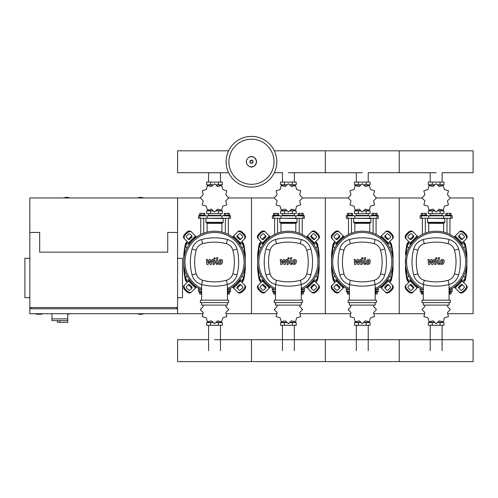 <?xml version="1.0" encoding="UTF-8"?>
<svg xmlns="http://www.w3.org/2000/svg" width="498" height="498" viewBox="0 0 498 498"><rect width="100%" height="100%" fill="white"/><g stroke="black" fill="none" stroke-linecap="round" stroke-linejoin="round"><path stroke-width="0.75" d="M51.991 313.709L51.991 318.882L67.753 318.882L67.753 313.709M51.991 320.606L51.991 318.882L67.753 318.882L67.753 322.33L67.61 320.606L51.991 320.606L57.407 320.606L57.407 322.33L67.61 322.33M59.872 320.606L59.872 322.33M35.98 313.709L35.98 314.207L42.137 314.207L42.137 313.709M200.364 197.967L177.581 197.967L177.581 232.448L177.581 197.967L29.824 197.967L29.824 232.448L39.678 232.448L39.678 252.144L167.733 252.144L167.733 232.448L177.581 232.448L177.581 308.785L29.824 308.785L29.824 313.709L203.103 313.709M29.824 258.3L24.9 258.3L24.9 297.704L29.824 297.704M177.581 258.3L182.511 258.3L182.511 297.704L177.581 297.704M31.057 308.785L31.057 307.552M176.354 308.785L176.354 307.552M29.824 232.448L29.824 307.552L177.581 307.552L177.581 313.709M143.723 197.967A8.005 8.005 0 0 0 137.566 197.967M69.845 197.967A8.005 8.005 0 0 0 63.688 197.967M67.753 314.269A8.005 8.005 0 0 0 69.845 313.709M29.824 307.552L29.824 308.785M137.566 313.709A8.005 8.005 0 0 0 143.723 313.709M463.682 248.203L465.194 245.987L463.912 243.771L461.185 244.07M389.803 248.203L391.316 245.987L390.034 243.771L387.307 244.07M315.925 248.203L317.438 245.987L316.155 243.771L313.423 244.07M242.047 248.203L243.553 245.987L242.277 243.771L239.544 244.07M411.136 244.07L408.41 243.771L407.127 245.987L408.64 248.203M337.258 244.07L334.525 243.771L333.249 245.987L334.762 248.203M263.38 244.07L260.647 243.771L259.371 245.987L260.884 248.203M189.501 244.07L186.769 243.771L185.493 245.987L186.999 248.203M461.185 279.926L463.912 280.218L465.194 278.002L463.682 275.786M387.307 279.926L390.034 280.218L391.316 278.002L389.803 275.786M313.423 279.926L316.155 280.218L317.438 278.002L315.925 275.786M239.544 279.926L242.277 280.218L243.553 278.002L242.047 275.786M408.64 275.786L407.127 278.002L408.41 280.218L411.136 279.926M334.762 275.786L333.249 278.002L334.525 280.218L337.258 279.926M260.884 275.786L259.371 278.002L260.647 280.218L263.38 279.926M186.999 275.786L185.493 278.002L186.769 280.218L189.501 279.926M276.826 161.769A25.367 25.367 0 0 1 251.465 187.13A25.367 25.367 0 0 1 226.098 161.769A25.367 25.367 0 0 1 251.465 136.402A25.367 25.367 0 0 1 276.826 161.769A25.367 25.367 0 0 0 251.465 136.402A25.367 25.367 0 0 0 226.098 161.769M251.465 139.216A22.547 22.547 0 0 1 274.012 161.769A22.547 22.547 0 0 1 251.465 184.316A22.547 22.547 0 0 1 228.912 161.769A22.547 22.547 0 0 1 251.465 139.216M442.106 182.081L442.106 172.713L473.1 172.713L473.1 150.819L399.222 150.819L399.222 172.713L399.222 150.819L325.343 150.819L325.343 172.713L325.343 150.819L274.342 150.819M228.582 150.819L177.581 150.819L177.581 172.713L228.582 172.713M422.372 234.477L422.372 218.286M425.323 233.182L425.323 218.286M420.891 215.821L420.891 215.204L426.805 215.204L426.805 215.821M421.289 215.204L421.289 213.362L426.406 213.362L426.406 215.204M425.124 213.362L425.124 215.204M422.565 213.362L422.565 215.204M449.949 234.477L449.949 218.286M446.999 233.182L446.999 218.286M451.431 215.821L451.431 215.204L445.517 215.204L445.517 215.821M451.032 215.204L451.032 213.362L447.192 213.362L447.192 215.204M447.192 213.362L445.915 213.362L445.915 215.204M449.756 213.362L449.756 215.204M447.459 200.875L450.323 197.868A14.162 14.162 0 0 0 450.323 197.824L447.459 194.818L448.437 190.784A14.162 14.162 0 0 0 448.412 190.746L444.434 189.576L443.257 185.592A14.162 14.162 0 0 0 443.22 185.573L439.186 186.545L436.186 183.687A14.162 14.162 0 0 0 436.136 183.687L433.136 186.545L429.102 185.573A14.162 14.162 0 0 0 429.058 185.592L427.888 189.576L423.91 190.746A14.162 14.162 0 0 0 423.885 190.784L424.862 194.818L421.999 197.824A14.162 14.162 0 0 0 421.999 197.868L424.862 200.875L423.885 204.908A14.162 14.162 0 0 0 423.91 204.946L427.888 206.116L429.058 210.094A14.162 14.162 0 0 0 429.102 210.119L433.136 209.141L436.136 212.005A14.162 14.162 0 0 0 436.186 212.005L439.186 209.141L443.22 210.119A14.162 14.162 0 0 0 443.257 210.094L444.434 206.116L448.412 204.946A14.162 14.162 0 0 0 448.437 204.908L447.459 200.875M440.07 182.081L440.07 184.795L443.979 184.795L443.979 182.081L428.342 182.081L428.342 184.795L434.542 184.795M440.07 184.795L437.779 184.795M432.252 182.081L432.252 184.795M430.129 215.329L442.317 215.453L430.129 215.329M440.07 213.605L440.07 210.897L443.979 210.897L443.979 213.605L428.342 213.605L428.342 210.897L434.542 210.897M440.07 210.897L437.779 210.897M432.252 213.605L432.252 210.897M443.569 218.286L452.165 218.286L452.165 215.821L420.156 215.821L420.156 218.286L443.569 218.286L443.569 215.821M437.848 210.648L442.934 210.648L442.934 210.249M434.468 210.648L429.388 210.648L429.388 210.249M429.388 185.443L429.388 185.038L434.468 185.038M437.848 185.038L442.934 185.038L442.934 185.443M427.788 218.286L444.782 218.529L444.782 222.351A0.492 0.492 0 0 1 444.284 222.843L428.243 222.843A0.492 0.492 0 0 1 428.734 223.334L443.587 223.334A0.492 0.492 0 0 1 444.079 222.843M444.782 222.351L427.539 222.351A0.492 0.492 0 0 0 428.031 222.843L436.161 222.843M348.488 234.477L348.488 218.286M351.445 233.182L351.445 218.286M347.013 215.821L347.013 215.204L352.926 215.204L352.926 215.821M347.411 215.204L347.411 213.362L352.528 213.362L352.528 215.204M351.246 213.362L351.246 215.204M348.687 213.362L348.687 215.204M376.071 234.477L376.071 218.286M373.114 233.182L373.114 218.286M377.552 215.821L377.552 215.204L371.639 215.204L371.639 215.821M377.154 215.204L377.154 213.362L373.313 213.362L373.313 215.204M373.313 213.362L372.037 213.362L372.037 215.204M375.872 213.362L375.872 215.204M373.581 200.875L376.444 197.868A14.162 14.162 0 0 0 376.444 197.824L373.581 194.818L374.558 190.784A14.162 14.162 0 0 0 374.533 190.746L370.556 189.576L369.379 185.592A14.162 14.162 0 0 0 369.342 185.573L365.308 186.545L362.301 183.687A14.162 14.162 0 0 0 362.258 183.687L359.251 186.545L355.223 185.573A14.162 14.162 0 0 0 355.18 185.592L354.01 189.576L350.032 190.746A14.162 14.162 0 0 0 350.007 190.784L350.984 194.818L348.121 197.824A14.162 14.162 0 0 0 348.121 197.868L350.984 200.875L350.007 204.908A14.162 14.162 0 0 0 350.032 204.946L354.01 206.116L355.18 210.094A14.162 14.162 0 0 0 355.223 210.119L359.251 209.141L362.258 212.005A14.162 14.162 0 0 0 362.301 212.005L365.308 209.141L369.342 210.119A14.162 14.162 0 0 0 369.379 210.094L370.556 206.116L374.533 204.946A14.162 14.162 0 0 0 374.558 204.908L373.581 200.875M366.192 182.081L366.192 184.795L370.101 184.795L370.101 182.081L354.464 182.081L354.464 184.795L360.664 184.795M366.192 184.795L363.901 184.795M358.373 182.081L358.373 184.795M356.251 215.329L368.439 215.453L356.251 215.329M366.192 213.605L366.192 210.897L370.101 210.897L370.101 213.605L354.464 213.605L354.464 210.897L360.664 210.897M366.192 210.897L363.901 210.897M358.373 213.605L358.373 210.897M369.69 218.286L378.287 218.286L378.287 215.821L346.272 215.821L346.272 218.286L369.69 218.286L369.69 215.821M363.97 210.648L369.055 210.648L369.055 210.249M360.589 210.648L355.51 210.648L355.51 210.249M355.51 185.443L355.51 185.038L360.589 185.038M363.97 185.038L369.055 185.038L369.055 185.443M353.91 218.286L370.898 218.529L370.898 222.351A0.492 0.492 0 0 1 370.406 222.843L354.364 222.843A0.492 0.492 0 0 1 354.856 223.334L369.709 223.334A0.492 0.492 0 0 1 370.201 222.843M370.898 222.351L353.661 222.351A0.492 0.492 0 0 0 354.153 222.843L362.283 222.843M274.61 234.477L274.61 218.286M277.567 233.182L277.567 218.286M273.134 215.821L273.134 215.204L279.042 215.204L279.042 215.821M273.533 215.204L273.533 213.362L278.65 213.362L278.65 215.204M277.367 213.362L277.367 215.204M274.809 213.362L274.809 215.204M302.193 234.477L302.193 218.286M299.236 233.182L299.236 218.286M303.668 215.821L303.668 215.204L297.76 215.204L297.76 215.821M303.276 215.204L303.276 213.362L299.435 213.362L299.435 215.204M299.435 213.362L298.159 213.362L298.159 215.204M301.993 213.362L301.993 215.204M299.703 200.875L302.56 197.868A14.162 14.162 0 0 0 302.56 197.824L299.703 194.818L300.674 190.784A14.162 14.162 0 0 0 300.655 190.746L296.671 189.576L295.501 185.592A14.162 14.162 0 0 0 295.463 185.573L291.43 186.545L288.423 183.687A14.162 14.162 0 0 0 288.379 183.687L285.373 186.545L281.339 185.573A14.162 14.162 0 0 0 281.302 185.592L280.131 189.576L276.153 190.746A14.162 14.162 0 0 0 276.129 190.784L277.106 194.818L274.242 197.824A14.162 14.162 0 0 0 274.242 197.868L277.106 200.875L276.129 204.908A14.162 14.162 0 0 0 276.153 204.946L280.131 206.116L281.302 210.094A14.162 14.162 0 0 0 281.339 210.119L285.373 209.141L288.379 212.005A14.162 14.162 0 0 0 288.423 212.005L291.43 209.141L295.463 210.119A14.162 14.162 0 0 0 295.501 210.094L296.671 206.116L300.655 204.946A14.162 14.162 0 0 0 300.674 204.908L299.703 200.875M292.314 182.081L292.314 184.795L296.223 184.795L296.223 182.081L280.579 182.081L280.579 184.795L286.786 184.795M292.314 184.795L290.017 184.795M284.495 182.081L284.495 184.795M282.366 215.329L294.561 215.453L282.366 215.329M292.314 213.605L292.314 210.897L296.223 210.897L296.223 213.605L280.579 213.605L280.579 210.897L286.786 210.897M292.314 210.897L290.017 210.897M284.495 213.605L284.495 210.897M295.812 218.286L304.409 218.286L304.409 215.821L272.394 215.821L272.394 218.286L295.812 218.286L295.812 215.821M290.091 210.648L295.177 210.648L295.177 210.249M286.711 210.648L281.631 210.648L281.631 210.249M281.631 185.443L281.631 185.038L286.711 185.038M290.091 185.038L295.177 185.038L295.177 185.443M280.032 218.286L297.02 218.529L297.02 222.351A0.492 0.492 0 0 1 296.528 222.843L296.322 222.843A0.492 0.492 0 0 0 295.824 223.334L280.978 223.334A0.492 0.492 0 0 0 280.486 222.843L296.528 222.843M297.02 222.351L279.783 222.351A0.492 0.492 0 0 0 280.274 222.843L288.404 222.843M200.731 234.477L200.731 218.286M203.688 233.182L203.688 218.286M199.256 215.821L199.256 215.204L205.164 215.204L205.164 215.821M199.648 215.204L199.648 213.362L204.771 213.362L204.771 215.204M203.489 213.362L203.489 215.204M200.931 213.362L200.931 215.204M228.314 234.477L228.314 218.286M225.357 233.182L225.357 218.286M229.79 215.821L229.79 215.204L223.882 215.204L223.882 215.821M229.397 215.204L229.397 213.362L225.557 213.362L225.557 215.204M225.557 213.362L224.274 213.362L224.274 215.204M228.115 213.362L228.115 215.204M225.824 200.875L228.682 197.868A14.162 14.162 0 0 0 228.682 197.824L225.824 194.818L226.795 190.784A14.162 14.162 0 0 0 226.777 190.746L222.793 189.576L221.622 185.592A14.162 14.162 0 0 0 221.585 185.573L217.551 186.545L214.545 183.687A14.162 14.162 0 0 0 214.501 183.687L211.494 186.545L207.461 185.573A14.162 14.162 0 0 0 207.423 185.592L206.253 189.576L202.269 190.746A14.162 14.162 0 0 0 202.25 190.784L203.221 194.818L200.364 197.824A14.162 14.162 0 0 0 200.364 197.868L203.221 200.875L202.25 204.908A14.162 14.162 0 0 0 202.269 204.946L206.253 206.116L207.423 210.094A14.162 14.162 0 0 0 207.461 210.119L211.494 209.141L214.501 212.005A14.162 14.162 0 0 0 214.545 212.005L217.551 209.141L221.585 210.119A14.162 14.162 0 0 0 221.622 210.094L222.793 206.116L226.777 204.946A14.162 14.162 0 0 0 226.795 204.908L225.824 200.875M218.435 182.081L218.435 184.795L222.345 184.795L222.345 182.081L206.701 182.081L206.701 184.795L212.907 184.795M218.435 184.795L216.138 184.795M210.61 182.081L210.61 184.795M208.488 215.329L220.682 215.453L208.488 215.329M218.435 213.605L218.435 210.897L222.345 210.897L222.345 213.605L206.701 213.605L206.701 210.897L212.907 210.897M218.435 210.897L216.138 210.897M210.61 213.605L210.61 210.897M221.934 218.286L230.53 218.286L230.53 215.821L198.515 215.821L198.515 218.286L221.934 218.286L221.934 215.821M216.213 210.648L221.293 210.648L221.293 210.249M212.833 210.648L207.753 210.648L207.753 210.249M207.753 185.443L207.753 185.038L212.833 185.038M216.213 185.038L221.293 185.038L221.293 185.443M206.147 218.286L223.141 218.529L223.141 222.351A0.492 0.492 0 0 1 222.65 222.843L222.438 222.843A0.492 0.492 0 0 0 221.946 223.334L207.1 223.334A0.492 0.492 0 0 0 206.608 222.843L222.65 222.843M223.141 222.351L205.904 222.351A0.492 0.492 0 0 0 206.396 222.843L214.526 222.843M420.891 291.548L420.891 292.164L423.269 292.164M422.565 292.164L422.565 294.013L421.289 294.013L421.289 292.164M422.565 294.013L423.269 294.013M451.431 291.548L451.431 292.164L449.545 292.164M449.756 292.164L449.756 294.013L451.032 294.013L451.032 292.164M424.626 305.093L424.862 306.5L421.999 309.501A14.162 14.162 0 0 0 421.999 309.551L424.862 312.551L423.885 316.585A14.162 14.162 0 0 0 423.91 316.622L427.888 317.799L429.058 321.776A14.162 14.162 0 0 0 429.102 321.801L433.136 320.824L436.136 323.688A14.162 14.162 0 0 0 436.186 323.688L439.186 320.824L443.22 321.801A14.162 14.162 0 0 0 443.257 321.776L444.434 317.799L448.412 316.622A14.162 14.162 0 0 0 448.437 316.585L447.459 312.551L450.323 309.551A14.162 14.162 0 0 0 450.323 309.501L447.459 306.5L447.696 305.093M432.252 325.287L432.252 322.58L428.342 322.58L428.342 325.287L443.979 325.287L443.979 322.58L437.779 322.58M432.252 322.58L434.542 322.58M440.07 325.287L440.07 322.58M421.538 289.083L420.156 289.083L420.156 291.548L423.269 291.548M449.545 291.548L452.165 291.548L452.165 289.083L450.783 289.083M442.934 321.932L442.934 322.33L437.848 322.33M434.468 322.33L429.388 322.33L429.388 321.932M347.013 291.548L347.013 292.164L349.391 292.164M348.687 292.164L348.687 294.013L347.411 294.013L347.411 292.164M348.687 294.013L349.391 294.013M377.552 291.548L377.552 292.164L375.666 292.164M375.872 292.164L375.872 294.013L377.154 294.013L377.154 292.164M350.741 305.093L350.984 306.5L348.121 309.501A14.162 14.162 0 0 0 348.121 309.551L350.984 312.551L350.007 316.585A14.162 14.162 0 0 0 350.032 316.622L354.01 317.799L355.18 321.776A14.162 14.162 0 0 0 355.223 321.801L359.251 320.824L362.258 323.688A14.162 14.162 0 0 0 362.301 323.688L365.308 320.824L369.342 321.801A14.162 14.162 0 0 0 369.379 321.776L370.556 317.799L374.533 316.622A14.162 14.162 0 0 0 374.558 316.585L373.581 312.551L376.444 309.551A14.162 14.162 0 0 0 376.444 309.501L373.581 306.5L373.817 305.093M358.373 325.287L358.373 322.58L354.464 322.58L354.464 325.287L370.101 325.287L370.101 322.58L363.901 322.58M358.373 322.58L360.664 322.58M366.192 325.287L366.192 322.58M347.66 289.083L346.272 289.083L346.272 291.548L349.391 291.548M375.666 291.548L378.287 291.548L378.287 289.083L376.905 289.083M369.055 321.932L369.055 322.33L363.97 322.33M360.589 322.33L355.51 322.33L355.51 321.932M273.134 291.548L273.134 292.164L275.512 292.164M274.809 292.164L274.809 294.013L273.533 294.013L273.533 292.164M274.809 294.013L275.512 294.013M303.668 291.548L303.668 292.164L301.788 292.164M301.993 292.164L301.993 294.013L303.276 294.013L303.276 292.164M276.863 305.093L277.106 306.5L274.242 309.501A14.162 14.162 0 0 0 274.242 309.551L277.106 312.551L276.129 316.585A14.162 14.162 0 0 0 276.153 316.622L280.131 317.799L281.302 321.776A14.162 14.162 0 0 0 281.339 321.801L285.373 320.824L288.379 323.688A14.162 14.162 0 0 0 288.423 323.688L291.43 320.824L295.463 321.801A14.162 14.162 0 0 0 295.501 321.776L296.671 317.799L300.655 316.622A14.162 14.162 0 0 0 300.674 316.585L299.703 312.551L302.56 309.551A14.162 14.162 0 0 0 302.56 309.501L299.703 306.5L299.939 305.093M284.495 325.287L284.495 322.58L280.579 322.58L280.579 325.287L296.223 325.287L296.223 322.58L290.017 322.58M284.495 322.58L286.786 322.58M292.314 325.287L292.314 322.58M273.782 289.083L272.394 289.083L272.394 291.548L275.512 291.548M301.788 291.548L304.409 291.548L304.409 289.083L303.021 289.083M295.177 321.932L295.177 322.33L290.091 322.33M286.711 322.33L281.631 322.33L281.631 321.932M199.256 291.548L199.256 292.164L201.634 292.164M200.931 292.164L200.931 294.013L199.648 294.013L199.648 292.164M200.931 294.013L201.634 294.013M229.79 291.548L229.79 292.164L227.91 292.164M228.115 292.164L228.115 294.013L229.397 294.013L229.397 292.164M202.985 305.093L203.221 306.5L200.364 309.501A14.162 14.162 0 0 0 200.364 309.551L203.221 312.551L202.25 316.585A14.162 14.162 0 0 0 202.269 316.622L206.253 317.799L207.423 321.776A14.162 14.162 0 0 0 207.461 321.801L211.494 320.824L214.501 323.688A14.162 14.162 0 0 0 214.545 323.688L217.551 320.824L221.585 321.801A14.162 14.162 0 0 0 221.622 321.776L222.793 317.799L226.777 316.622A14.162 14.162 0 0 0 226.795 316.585L225.824 312.551L228.682 309.551A14.162 14.162 0 0 0 228.682 309.501L225.824 306.5L226.061 305.093M210.61 325.287L210.61 322.58L206.701 322.58L206.701 325.287L222.345 325.287L222.345 322.58L216.138 322.58M210.61 322.58L212.907 322.58M218.435 325.287L218.435 322.58M199.903 289.083L198.515 289.083L198.515 291.548L201.634 291.548M227.91 291.548L230.53 291.548L230.53 289.083L229.142 289.083M221.293 321.932L221.293 322.33L216.213 322.33M212.833 322.33L207.753 322.33L207.753 321.932M214.526 339.704L473.1 339.704L473.1 361.598L399.222 361.598L399.222 339.704L399.222 361.598L325.343 361.598L325.343 339.704L325.343 361.598L251.465 361.598L251.465 339.704L251.465 361.598L177.581 361.598L177.581 339.704L208.575 339.704M442.909 260.784L441.751 260.784L441.284 263.205L442.436 263.205L442.909 260.784M440.929 260.056L439.989 261.992L440.176 263.934L441.595 264.55L443.264 263.934L444.204 261.992L444.017 260.056L442.585 259.446L440.929 260.056M438.333 257.678L437.288 263.062L438.464 264.488L439.174 264.488L439.373 263.436L438.545 262.988L439.578 257.678L438.333 257.678M436.248 259.078L437.001 258.325L436.248 257.566L435.489 258.325L436.248 259.078M429.618 264.488L431.268 261.363L431.704 264.488L432.787 264.488L434.58 260.554L434.966 260.554L435.32 261.002L434.648 264.494L435.893 264.494L436.578 260.921L435.395 259.502L433.746 259.502L432.501 262.583L432.077 259.502L431.106 259.502L429.494 262.583L429.288 259.502L428.006 259.502L428.529 264.488L429.618 264.488M369.03 260.784L367.873 260.784L367.4 263.205L368.557 263.205L369.03 260.784M367.045 260.056L366.105 261.992L366.291 263.934L367.717 264.55L369.385 263.934L370.325 261.992L370.139 260.056L368.707 259.446L367.045 260.056M364.455 257.678L363.409 263.062L364.586 264.488L365.289 264.488L365.495 263.436L364.667 262.988L365.7 257.678L364.455 257.678M362.363 259.078L363.123 258.325L362.363 257.566L361.61 258.325L362.363 259.078M355.734 264.488L357.39 261.363L357.819 264.488L358.909 264.488L360.701 260.554L361.087 260.554L361.442 261.002L360.77 264.494L362.015 264.494L362.7 260.921L361.517 259.502L359.867 259.502L358.622 262.583L358.199 259.502L357.228 259.502L355.616 262.583L355.41 259.502L354.122 259.502L354.651 264.488L355.734 264.488M295.152 260.784L293.994 260.784L293.521 263.205L294.679 263.205L295.152 260.784M293.166 260.056L292.226 261.992L292.413 263.934L293.839 264.55L295.507 263.934L296.447 261.992L296.26 260.056L294.828 259.446L293.166 260.056M290.577 257.678L289.525 263.062L290.708 264.488L291.411 264.488L291.616 263.436L290.788 262.988L291.816 257.678L290.577 257.678M288.485 259.078L289.238 258.325L288.485 257.566L287.732 258.325L288.485 259.078M281.856 264.488L283.511 261.363L283.941 264.488L285.03 264.488L286.823 260.554L287.209 260.554L287.564 261.002L286.892 264.494L288.137 264.494L288.821 260.921L287.639 259.502L285.989 259.502L284.744 262.583L284.321 259.502L283.343 259.502L281.731 262.583L281.526 259.502L280.243 259.502L280.772 264.488L281.856 264.488M221.274 260.784L220.116 260.784L219.643 263.205L220.801 263.205L221.274 260.784M219.288 260.056L218.348 261.992L218.535 263.934L219.96 264.55L221.629 263.934L222.569 261.992L222.382 260.056L220.95 259.446L219.288 260.056M216.698 257.678L215.646 263.062L216.823 264.488L217.533 264.488L217.738 263.436L216.91 262.988L217.937 257.678L216.698 257.678M214.607 259.078L215.36 258.325L214.607 257.566L213.854 258.325L214.607 259.078M207.977 264.488L209.627 261.363L210.063 264.488L211.152 264.488L212.945 260.554L213.331 260.554L213.686 261.002L213.013 264.494L214.258 264.494L214.943 260.921L213.76 259.502L212.111 259.502L210.866 262.583L210.442 259.502L209.465 259.502L207.853 262.583L207.647 259.502L206.365 259.502L206.888 264.488L207.977 264.488M436.161 231.215A30.783 30.783 0 0 1 449.545 289.718A30.783 30.783 0 0 0 436.161 231.215A30.783 30.783 0 0 0 423.269 289.948A30.783 30.783 0 0 1 436.161 231.215M462.897 285.248A1.233 0.872 -45 0 0 461.409 285.503L459.666 287.246A1.233 0.872 -45 0 0 459.411 288.734M459.05 286.63L460.793 284.887A1.233 0.872 135 0 1 462.281 284.632L464.236 286.587A1.233 0.872 135 0 1 463.98 288.074L462.237 289.817A1.233 0.872 135 0 1 460.75 290.066L458.795 288.118A1.233 0.872 135 0 1 459.05 286.63L459.666 287.246M459.411 235.261A1.233 0.872 -135 0 0 459.666 236.749L461.409 238.486A1.233 0.872 -135 0 0 462.897 238.741M460.793 239.102L459.05 237.365A1.233 0.872 45 0 1 458.795 235.878L460.75 233.923A1.233 0.872 45 0 1 462.237 234.178L463.98 235.921A1.233 0.872 45 0 1 464.236 237.409L462.281 239.357A1.233 0.872 45 0 1 460.793 239.102L461.409 238.486M409.424 238.741A1.233 0.872 135 0 0 410.912 238.486L412.655 236.749A1.233 0.872 135 0 0 412.904 235.261M413.265 237.365L411.529 239.102A1.233 0.872 -45 0 1 410.041 239.357L408.086 237.409A1.233 0.872 -45 0 1 408.341 235.921L410.084 234.178A1.233 0.872 -45 0 1 411.572 233.923L413.521 235.878A1.233 0.872 -45 0 1 413.265 237.365L412.655 236.749M465.972 284.844A3.691 2.615 135 0 1 465.207 289.307L465.823 289.917A3.691 2.615 -45 0 0 466.589 285.46L461.129 280.001M454.164 286.966L459.623 292.426A3.691 2.615 -45 0 0 464.086 291.66L463.47 291.044A3.691 2.615 135 0 1 459.007 291.809M465.823 289.917L464.086 291.66M465.207 289.307L463.47 291.044M459.007 232.18A3.691 2.615 45 0 1 463.47 232.946L464.086 232.329A3.691 2.615 -135 0 0 459.623 231.564L454.164 237.029M461.129 243.995L466.589 238.53A3.691 2.615 -135 0 0 465.823 234.072L465.207 234.689A3.691 2.615 45 0 1 465.972 239.146M464.086 232.329L465.823 234.072M463.47 232.946L465.207 234.689M406.349 239.146A3.691 2.615 -45 0 1 407.109 234.689L406.499 234.072A3.691 2.615 135 0 0 405.733 238.53L411.192 243.995M418.158 237.029L412.699 231.564A3.691 2.615 135 0 0 408.236 232.329L408.852 232.946A3.691 2.615 -45 0 1 413.309 232.18M406.499 234.072L408.236 232.329M407.109 234.689L408.852 232.946M412.904 288.734A1.233 0.872 45 0 0 412.655 287.246L410.912 285.503A1.233 0.872 45 0 0 409.424 285.248M411.529 284.887L413.265 286.63A1.233 0.872 -135 0 1 413.521 288.118L411.572 290.066A1.233 0.872 -135 0 1 410.084 289.817L408.341 288.074A1.233 0.872 -135 0 1 408.086 286.587L410.041 284.632A1.233 0.872 -135 0 1 411.529 284.887L410.912 285.503M411.192 280.001L405.733 285.46A3.691 2.615 45 0 0 406.499 289.917L407.109 289.307A3.691 2.615 -135 0 1 406.349 284.844M413.309 291.809A3.691 2.615 -135 0 1 408.852 291.044L408.236 291.66A3.691 2.615 45 0 0 412.699 292.426L418.158 286.966M408.236 291.66L406.499 289.917M408.852 291.044L407.109 289.307M423.269 288.591A29.55 29.55 0 0 1 436.161 232.448A29.55 29.55 0 0 1 449.545 288.342M449.053 287.956L449.545 287.956L449.545 294.113L449.053 294.113M450.285 302.628L450.285 300.17L422.036 300.17L422.036 302.628L450.285 302.628M449.053 300.17L449.053 284.47M423.269 302.628L423.269 305.093L449.053 305.093L449.053 302.628M423.269 284.47L423.269 300.17M449.115 284.451A13.421 13.421 0 0 0 458.614 274.952A50.167 50.167 0 0 0 458.614 249.037A13.421 13.421 0 0 0 449.115 239.538A50.167 50.167 0 0 0 423.207 239.538A13.421 13.421 0 0 0 413.701 249.037A50.167 50.167 0 0 0 413.701 274.952A13.421 13.421 0 0 0 423.207 284.451A50.167 50.167 0 0 0 449.115 284.451L448.007 280.299A45.866 45.866 0 0 1 424.315 280.299A9.126 9.126 0 0 1 417.853 273.844A45.866 45.866 0 0 1 417.853 250.152A9.126 9.126 0 0 1 424.315 243.69A45.866 45.866 0 0 1 448.007 243.69A9.126 9.126 0 0 1 454.462 250.152A45.866 45.866 0 0 1 454.462 273.844A9.126 9.126 0 0 1 448.007 280.299M362.283 231.215A30.783 30.783 0 0 1 375.666 289.718A30.783 30.783 0 0 0 362.283 231.215A30.783 30.783 0 0 0 349.391 289.948A30.783 30.783 0 0 1 362.283 231.215M389.019 285.248A1.233 0.872 -45 0 0 387.531 285.503L385.788 287.246A1.233 0.872 -45 0 0 385.533 288.734M385.172 286.63L386.915 284.887A1.233 0.872 135 0 1 388.403 284.632L390.351 286.587A1.233 0.872 135 0 1 390.102 288.074L388.359 289.817A1.233 0.872 135 0 1 386.871 290.066L384.917 288.118A1.233 0.872 135 0 1 385.172 286.63L385.788 287.246M385.533 235.261A1.233 0.872 -135 0 0 385.788 236.749L387.531 238.486A1.233 0.872 -135 0 0 389.019 238.741M386.915 239.102L385.172 237.365A1.233 0.872 45 0 1 384.917 235.878L386.871 233.923A1.233 0.872 45 0 1 388.359 234.178L390.102 235.921A1.233 0.872 45 0 1 390.351 237.409L388.403 239.357A1.233 0.872 45 0 1 386.915 239.102L387.531 238.486M335.546 238.741A1.233 0.872 135 0 0 337.034 238.486L338.771 236.749A1.233 0.872 135 0 0 339.026 235.261M339.387 237.365L337.65 239.102A1.233 0.872 -45 0 1 336.162 239.357L334.208 237.409A1.233 0.872 -45 0 1 334.463 235.921L336.206 234.178A1.233 0.872 -45 0 1 337.694 233.923L339.642 235.878A1.233 0.872 -45 0 1 339.387 237.365L338.771 236.749M392.094 284.844A3.691 2.615 135 0 1 391.328 289.307L391.945 289.917A3.691 2.615 -45 0 0 392.71 285.46L387.251 280.001M380.285 286.966L385.745 292.426A3.691 2.615 -45 0 0 390.202 291.66L389.592 291.044A3.691 2.615 135 0 1 385.128 291.809M391.945 289.917L390.202 291.66M391.328 289.307L389.592 291.044M385.128 232.18A3.691 2.615 45 0 1 389.592 232.946L390.202 232.329A3.691 2.615 -135 0 0 385.745 231.564L380.285 237.029M387.251 243.995L392.71 238.53A3.691 2.615 -135 0 0 391.945 234.072L391.328 234.689A3.691 2.615 45 0 1 392.094 239.146M390.202 232.329L391.945 234.072M389.592 232.946L391.328 234.689M332.465 239.146A3.691 2.615 -45 0 1 333.23 234.689L332.614 234.072A3.691 2.615 135 0 0 331.849 238.53L337.314 243.995M344.28 237.029L338.814 231.564A3.691 2.615 135 0 0 334.357 232.329L334.973 232.946A3.691 2.615 -45 0 1 339.431 232.18M332.614 234.072L334.357 232.329M333.23 234.689L334.973 232.946M339.026 288.734A1.233 0.872 45 0 0 338.771 287.246L337.034 285.503A1.233 0.872 45 0 0 335.546 285.248M337.65 284.887L339.387 286.63A1.233 0.872 -135 0 1 339.642 288.118L337.694 290.066A1.233 0.872 -135 0 1 336.206 289.817L334.463 288.074A1.233 0.872 -135 0 1 334.208 286.587L336.162 284.632A1.233 0.872 -135 0 1 337.65 284.887L337.034 285.503M337.314 280.001L331.849 285.46A3.691 2.615 45 0 0 332.614 289.917L333.23 289.307A3.691 2.615 -135 0 1 332.465 284.844M339.431 291.809A3.691 2.615 -135 0 1 334.973 291.044L334.357 291.66A3.691 2.615 45 0 0 338.814 292.426L344.28 286.966M334.357 291.66L332.614 289.917M334.973 291.044L333.23 289.307M349.391 288.591A29.55 29.55 0 0 1 362.283 232.448A29.55 29.55 0 0 1 375.666 288.342M375.175 287.956L375.666 287.956L375.666 294.113L375.175 294.113M376.407 302.628L376.407 300.17L348.158 300.17L348.158 302.628L376.407 302.628M375.175 300.17L375.175 284.47M349.391 302.628L349.391 305.093L375.175 305.093L375.175 302.628M349.391 284.47L349.391 300.17M375.237 284.451A13.421 13.421 0 0 0 384.736 274.952A50.167 50.167 0 0 0 384.736 249.037A13.421 13.421 0 0 0 375.237 239.538A50.167 50.167 0 0 0 349.322 239.538A13.421 13.421 0 0 0 339.823 249.037A50.167 50.167 0 0 0 339.823 274.952A13.421 13.421 0 0 0 349.322 284.451A50.167 50.167 0 0 0 375.237 284.451L374.129 280.299A45.866 45.866 0 0 1 350.436 280.299A9.126 9.126 0 0 1 343.975 273.844A45.866 45.866 0 0 1 343.975 250.152A9.126 9.126 0 0 1 350.436 243.69A45.866 45.866 0 0 1 374.129 243.69A9.126 9.126 0 0 1 380.584 250.152A45.866 45.866 0 0 1 380.584 273.844A9.126 9.126 0 0 1 374.129 280.299M288.404 231.215A30.783 30.783 0 0 1 301.788 289.718A30.783 30.783 0 0 0 288.404 231.215A30.783 30.783 0 0 0 275.512 289.948A30.783 30.783 0 0 1 288.404 231.215M315.141 285.248A1.233 0.872 -45 0 0 313.653 285.503L311.91 287.246A1.233 0.872 -45 0 0 311.655 288.734M311.294 286.63L313.037 284.887A1.233 0.872 135 0 1 314.524 284.632L316.473 286.587A1.233 0.872 135 0 1 316.218 288.074L314.481 289.817A1.233 0.872 135 0 1 312.993 290.066L311.038 288.118A1.233 0.872 135 0 1 311.294 286.63L311.91 287.246M311.655 235.261A1.233 0.872 -135 0 0 311.91 236.749L313.653 238.486A1.233 0.872 -135 0 0 315.141 238.741M313.037 239.102L311.294 237.365A1.233 0.872 45 0 1 311.038 235.878L312.993 233.923A1.233 0.872 45 0 1 314.481 234.178L316.218 235.921A1.233 0.872 45 0 1 316.473 237.409L314.524 239.357A1.233 0.872 45 0 1 313.037 239.102L313.653 238.486M261.668 238.741A1.233 0.872 135 0 0 263.156 238.486L264.892 236.749A1.233 0.872 135 0 0 265.148 235.261M265.509 237.365L263.766 239.102A1.233 0.872 -45 0 1 262.284 239.357L260.329 237.409A1.233 0.872 -45 0 1 260.585 235.921L262.328 234.178A1.233 0.872 -45 0 1 263.809 233.923L265.764 235.878A1.233 0.872 -45 0 1 265.509 237.365L264.892 236.749M318.216 284.844A3.691 2.615 135 0 1 317.45 289.307L318.066 289.917A3.691 2.615 -45 0 0 318.832 285.46L313.373 280.001M306.407 286.966L311.866 292.426A3.691 2.615 -45 0 0 316.323 291.66L315.707 291.044A3.691 2.615 135 0 1 311.25 291.809M318.066 289.917L316.323 291.66M317.45 289.307L315.707 291.044M311.25 232.18A3.691 2.615 45 0 1 315.707 232.946L316.323 232.329A3.691 2.615 -135 0 0 311.866 231.564L306.407 237.029M313.373 243.995L318.832 238.53A3.691 2.615 -135 0 0 318.066 234.072L317.45 234.689A3.691 2.615 45 0 1 318.216 239.146M316.323 232.329L318.066 234.072M315.707 232.946L317.45 234.689M258.587 239.146A3.691 2.615 -45 0 1 259.352 234.689L258.736 234.072A3.691 2.615 135 0 0 257.97 238.53L263.436 243.995M270.402 237.029L264.936 231.564A3.691 2.615 135 0 0 260.479 232.329L261.095 232.946A3.691 2.615 -45 0 1 265.552 232.18M258.736 234.072L260.479 232.329M259.352 234.689L261.095 232.946M265.148 288.734A1.233 0.872 45 0 0 264.892 287.246L263.156 285.503A1.233 0.872 45 0 0 261.668 285.248M263.766 284.887L265.509 286.63A1.233 0.872 -135 0 1 265.764 288.118L263.809 290.066A1.233 0.872 -135 0 1 262.328 289.817L260.585 288.074A1.233 0.872 -135 0 1 260.329 286.587L262.284 284.632A1.233 0.872 -135 0 1 263.766 284.887L263.156 285.503M263.436 280.001L257.97 285.46A3.691 2.615 45 0 0 258.736 289.917L259.352 289.307A3.691 2.615 -135 0 1 258.587 284.844M265.552 291.809A3.691 2.615 -135 0 1 261.095 291.044L260.479 291.66A3.691 2.615 45 0 0 264.936 292.426L270.402 286.966M260.479 291.66L258.736 289.917M261.095 291.044L259.352 289.307M275.512 288.591A29.55 29.55 0 0 1 288.404 232.448A29.55 29.55 0 0 1 301.788 288.342M301.296 287.956L301.788 287.956L301.788 294.113L301.296 294.113M302.523 302.628L302.523 300.17L274.28 300.17L274.28 302.628L302.523 302.628M301.296 300.17L301.296 284.47M275.512 302.628L275.512 305.093L301.296 305.093L301.296 302.628M275.512 284.47L275.512 300.17M301.358 284.451A13.421 13.421 0 0 0 310.858 274.952A50.167 50.167 0 0 0 310.858 249.037A13.421 13.421 0 0 0 301.358 239.538A50.167 50.167 0 0 0 275.444 239.538A13.421 13.421 0 0 0 265.944 249.037A50.167 50.167 0 0 0 265.944 274.952A13.421 13.421 0 0 0 275.444 284.451A50.167 50.167 0 0 0 301.358 284.451L300.25 280.299A45.866 45.866 0 0 1 276.558 280.299A9.126 9.126 0 0 1 270.097 273.844A45.866 45.866 0 0 1 270.097 250.152A9.126 9.126 0 0 1 276.558 243.69A45.866 45.866 0 0 1 300.25 243.69A9.126 9.126 0 0 1 306.706 250.152A45.866 45.866 0 0 1 306.706 273.844A9.126 9.126 0 0 1 300.25 280.299M214.526 231.215A30.783 30.783 0 0 1 227.91 289.718A30.783 30.783 0 0 0 214.526 231.215A30.783 30.783 0 0 0 201.634 289.948A30.783 30.783 0 0 1 214.526 231.215M241.256 285.248A1.233 0.872 -45 0 0 239.775 285.503L238.032 287.246A1.233 0.872 -45 0 0 237.776 288.734M237.415 286.63L239.158 284.887A1.233 0.872 135 0 1 240.646 284.632L242.594 286.587A1.233 0.872 135 0 1 242.339 288.074L240.602 289.817A1.233 0.872 135 0 1 239.115 290.066L237.16 288.118A1.233 0.872 135 0 1 237.415 286.63L238.032 287.246M237.776 235.261A1.233 0.872 -135 0 0 238.032 236.749L239.775 238.486A1.233 0.872 -135 0 0 241.256 238.741M239.158 239.102L237.415 237.365A1.233 0.872 45 0 1 237.16 235.878L239.115 233.923A1.233 0.872 45 0 1 240.602 234.178L242.339 235.921A1.233 0.872 45 0 1 242.594 237.409L240.646 239.357A1.233 0.872 45 0 1 239.158 239.102L239.775 238.486M187.79 238.741A1.233 0.872 135 0 0 189.271 238.486L191.014 236.749A1.233 0.872 135 0 0 191.269 235.261M191.63 237.365L189.887 239.102A1.233 0.872 -45 0 1 188.406 239.357L186.451 237.409A1.233 0.872 -45 0 1 186.706 235.921L188.449 234.178A1.233 0.872 -45 0 1 189.931 233.923L191.886 235.878A1.233 0.872 -45 0 1 191.63 237.365L191.014 236.749M244.337 284.844A3.691 2.615 135 0 1 243.572 289.307L244.188 289.917A3.691 2.615 -45 0 0 244.954 285.46L239.494 280.001M232.529 286.966L237.988 292.426A3.691 2.615 -45 0 0 242.445 291.66L241.829 291.044A3.691 2.615 135 0 1 237.372 291.809M244.188 289.917L242.445 291.66M243.572 289.307L241.829 291.044M237.372 232.18A3.691 2.615 45 0 1 241.829 232.946L242.445 232.329A3.691 2.615 -135 0 0 237.988 231.564L232.529 237.029M239.494 243.995L244.954 238.53A3.691 2.615 -135 0 0 244.188 234.072L243.572 234.689A3.691 2.615 45 0 1 244.337 239.146M242.445 232.329L244.188 234.072M241.829 232.946L243.572 234.689M184.708 239.146A3.691 2.615 -45 0 1 185.474 234.689L184.858 234.072A3.691 2.615 135 0 0 184.092 238.53L189.551 243.995M196.517 237.029L191.058 231.564A3.691 2.615 135 0 0 186.601 232.329L187.217 232.946A3.691 2.615 -45 0 1 191.674 232.18M184.858 234.072L186.601 232.329M185.474 234.689L187.217 232.946M191.269 288.734A1.233 0.872 45 0 0 191.014 287.246L189.271 285.503A1.233 0.872 45 0 0 187.79 285.248M189.887 284.887L191.63 286.63A1.233 0.872 -135 0 1 191.886 288.118L189.931 290.066A1.233 0.872 -135 0 1 188.449 289.817L186.706 288.074A1.233 0.872 -135 0 1 186.451 286.587L188.406 284.632A1.233 0.872 -135 0 1 189.887 284.887L189.271 285.503M189.551 280.001L184.092 285.46A3.691 2.615 45 0 0 184.858 289.917L185.474 289.307A3.691 2.615 -135 0 1 184.708 284.844M191.674 291.809A3.691 2.615 -135 0 1 187.217 291.044L186.601 291.66A3.691 2.615 45 0 0 191.058 292.426L196.517 286.966M186.601 291.66L184.858 289.917M187.217 291.044L185.474 289.307M201.634 288.591A29.55 29.55 0 0 1 214.526 232.448A29.55 29.55 0 0 1 227.91 288.342M227.418 287.956L227.91 287.956L227.91 294.113L227.418 294.113M228.644 302.628L228.644 300.17L200.401 300.17L200.401 302.628L228.644 302.628M227.418 300.17L227.418 284.47M201.634 302.628L201.634 305.093L227.418 305.093L227.418 302.628M201.634 284.47L201.634 300.17M227.48 284.451A13.421 13.421 0 0 0 236.98 274.952A50.167 50.167 0 0 0 236.98 249.037A13.421 13.421 0 0 0 227.48 239.538A50.167 50.167 0 0 0 201.566 239.538A13.421 13.421 0 0 0 192.066 249.037A50.167 50.167 0 0 0 192.066 274.952A13.421 13.421 0 0 0 201.566 284.451A50.167 50.167 0 0 0 227.48 284.451L226.372 280.299A45.866 45.866 0 0 1 202.674 280.299A9.126 9.126 0 0 1 196.218 273.844A45.866 45.866 0 0 1 196.218 250.152A9.126 9.126 0 0 1 202.674 243.69A45.866 45.866 0 0 1 226.372 243.69A9.126 9.126 0 0 1 232.827 250.152A45.866 45.866 0 0 1 232.827 273.844A9.126 9.126 0 0 1 226.372 280.299M465.474 279.21A87.082 87.082 0 0 0 466.887 269.219L466.358 269.673A86.59 86.59 0 0 1 464.989 279.11L465.474 279.21A4.924 4.924 0 0 1 463.426 282.298M466.713 265.77L466.495 269.181L466.887 269.219L466.396 269.673A0.492 0.492 0 0 0 466.887 269.219L466.396 269.673A0.492 0.492 0 0 0 466.887 269.219L466.887 254.771A87.082 87.082 0 0 0 465.474 244.786A4.924 4.924 0 0 0 463.426 241.692M408.895 241.692A4.924 4.924 0 0 0 406.847 244.786A87.082 87.082 0 0 0 405.434 254.771L405.92 254.322A0.492 0.492 0 0 0 405.434 254.771L405.92 254.322L405.826 254.814L406.225 254.814M466.887 254.771A0.492 0.492 0 0 0 466.396 254.322A0.492 0.492 0 0 1 466.887 254.771L465.972 254.322M405.609 258.225L405.434 269.219L406.349 269.673L405.434 269.219A87.082 87.082 0 0 0 406.847 279.21A4.924 4.924 0 0 0 408.895 282.298M405.434 269.219L405.92 269.673L405.434 269.219A0.492 0.492 0 0 0 405.92 269.673M465.972 269.673L466.396 269.673L466.495 269.181L466.091 269.181M466.091 254.814L466.495 254.814L466.713 258.225M406.349 254.322L405.92 254.322M406.225 269.181L405.826 269.181L405.609 265.77M389.548 282.298A4.924 4.924 0 0 0 391.59 279.21A87.082 87.082 0 0 0 393.009 269.219L392.517 269.673A0.492 0.492 0 0 0 393.009 269.219L392.517 269.673A0.492 0.492 0 0 0 393.009 269.219L392.517 269.673L393.009 269.219L393.009 254.771A87.082 87.082 0 0 0 391.59 244.786A4.924 4.924 0 0 0 389.548 241.692M332.969 244.786A87.082 87.082 0 0 0 331.55 254.771L332.085 254.322A86.59 86.59 0 0 1 333.455 244.879L332.969 244.786A4.924 4.924 0 0 1 335.011 241.692M335.372 281.943A4.432 4.432 0 0 1 333.455 279.11L332.969 279.21A87.082 87.082 0 0 1 331.55 269.219L332.471 269.673L331.55 269.219L331.55 254.771L332.042 254.322A0.492 0.492 0 0 0 331.55 254.771L332.471 254.322M393.009 254.771A0.492 0.492 0 0 0 392.517 254.322A0.492 0.492 0 0 1 393.009 254.771L392.094 254.322M332.969 279.21A4.924 4.924 0 0 0 335.011 282.298M331.55 269.219L332.042 269.673L331.55 269.219A0.492 0.492 0 0 0 332.042 269.673M392.094 269.673L392.517 269.673L392.617 269.181L392.212 269.181M393.009 269.219L392.617 269.181L392.835 265.77M392.212 254.814L392.617 254.814L392.835 258.225M332.347 269.181L331.948 269.181L331.73 265.77M331.73 258.225L331.948 254.814L332.347 254.814M315.67 282.298A4.924 4.924 0 0 0 317.712 279.21A87.082 87.082 0 0 0 319.131 269.219L318.639 269.673A0.492 0.492 0 0 0 319.131 269.219L318.639 269.673A0.492 0.492 0 0 0 319.131 269.219L318.639 269.673L319.131 269.219L319.131 254.771A87.082 87.082 0 0 0 317.712 244.786A4.924 4.924 0 0 0 315.67 241.692M261.133 241.692A4.924 4.924 0 0 0 259.091 244.786A87.082 87.082 0 0 0 257.671 254.771L258.163 254.322A0.492 0.492 0 0 0 257.671 254.771L258.163 254.322M319.131 254.771A0.492 0.492 0 0 0 318.639 254.322A0.492 0.492 0 0 1 319.131 254.771L318.216 254.322M257.671 254.771L257.671 269.219L258.593 269.673L257.671 269.219A87.082 87.082 0 0 0 259.091 279.21A4.924 4.924 0 0 0 261.133 282.298M257.671 269.219L258.163 269.673L257.671 269.219A0.492 0.492 0 0 0 258.163 269.673M318.216 269.673L318.639 269.673L318.739 269.181L318.334 269.181M319.131 269.219L318.739 269.181L318.95 265.77M318.334 254.814L318.739 254.814L318.95 258.225M258.468 269.181L258.07 269.181L257.852 265.77M257.852 258.225L258.07 254.814L258.468 254.814M241.791 282.298A4.924 4.924 0 0 0 243.833 279.21A87.082 87.082 0 0 0 245.253 269.219L244.761 269.673A0.492 0.492 0 0 0 245.253 269.219L244.761 269.673A0.492 0.492 0 0 0 245.253 269.219L245.253 254.771A87.082 87.082 0 0 0 243.833 244.786A4.924 4.924 0 0 0 241.791 241.692M187.254 241.692A4.924 4.924 0 0 0 185.212 244.786A87.082 87.082 0 0 0 183.793 254.771L184.285 254.322A0.492 0.492 0 0 0 183.793 254.771L184.714 254.322M245.253 254.771A0.492 0.492 0 0 0 244.761 254.322A0.492 0.492 0 0 1 245.253 254.771L244.331 254.322M183.793 254.771L183.793 269.219L184.714 269.673L183.793 269.219A87.082 87.082 0 0 0 185.212 279.21A4.924 4.924 0 0 0 187.254 282.298M183.793 269.219L184.285 269.673L183.793 269.219A0.492 0.492 0 0 0 184.285 269.673M244.331 269.673L244.761 269.673L244.86 269.181L244.456 269.181M245.253 269.219L244.86 269.181L245.072 265.77M244.456 254.814L244.86 254.814L245.072 258.225M184.59 269.181L184.185 269.181L183.974 265.77M183.974 258.225L184.185 254.814L184.59 254.814M447.578 313.709L473.1 313.709L473.1 197.967L450.317 197.967M376.438 197.967L399.222 197.967L399.222 313.709L399.222 197.967L422.005 197.967M373.699 313.709L424.738 313.709M302.56 197.967L325.343 197.967L325.343 313.709L325.343 197.967L348.127 197.967M299.821 313.709L350.86 313.709M228.682 197.967L251.465 197.967L251.465 313.709L251.465 197.967L274.249 197.967M225.943 313.709L276.981 313.709M256.538 161.769A5.08 5.08 0 0 1 251.465 166.842A5.08 5.08 0 0 1 246.386 161.769A5.08 5.08 0 0 1 251.465 156.689A5.08 5.08 0 0 1 256.538 161.769M253.028 161.769A1.569 1.569 0 0 1 251.465 163.332A1.569 1.569 0 0 1 249.896 161.769A1.569 1.569 0 0 1 251.465 160.2A1.569 1.569 0 0 1 253.028 161.769M252.766 161.769A1.301 1.301 0 0 1 251.465 163.07A1.301 1.301 0 0 1 250.158 161.769A1.301 1.301 0 0 1 251.465 160.462A1.301 1.301 0 0 1 252.766 161.769M428.753 218.286L428.753 215.821M421.482 218.286L421.482 215.821M450.839 218.286L450.839 215.821M354.875 218.286L354.875 215.821M347.604 218.286L347.604 215.821M376.961 218.286L376.961 215.821M280.997 218.286L280.997 215.821M273.726 218.286L273.726 215.821M303.077 218.286L303.077 215.821M207.118 218.286L207.118 215.821M199.847 218.286L199.847 215.821M229.198 218.286L229.198 215.821M450.839 289.083L450.839 291.548M421.482 289.083L421.482 291.548M376.961 289.083L376.961 291.548M347.604 289.083L347.604 291.548M303.077 289.083L303.077 291.548M273.726 289.083L273.726 291.548M229.198 289.083L229.198 291.548M199.847 289.083L199.847 291.548M460.793 284.887L461.409 285.503M459.05 237.365L459.666 236.749M411.529 239.102L410.912 238.486M461.559 280.43L454.593 287.396M455.209 288.012L462.175 281.046M454.593 236.6L461.559 243.566M462.175 242.949L455.209 235.984M410.763 243.566L417.729 236.6M417.112 235.984L410.147 242.949M413.265 286.63L412.655 287.246M410.147 281.046L417.112 288.012M417.729 287.396L410.763 280.43M458.614 274.952L454.462 273.844M424.315 280.299L423.207 284.451M458.614 249.037L454.462 250.152M417.853 273.844L413.701 274.952M449.115 239.538L448.007 243.69M417.853 250.152L413.701 249.037M423.207 239.538L424.315 243.69M386.915 284.887L387.531 285.503M385.172 237.365L385.788 236.749M337.65 239.102L337.034 238.486M387.681 280.43L380.715 287.396M381.331 288.012L388.297 281.046M380.715 236.6L387.681 243.566M388.297 242.949L381.331 235.984M336.885 243.566L343.85 236.6M343.234 235.984L336.268 242.949M339.387 286.63L338.771 287.246M336.268 281.046L343.234 288.012M343.85 287.396L336.885 280.43M384.736 274.952L380.584 273.844M350.436 280.299L349.322 284.451M384.736 249.037L380.584 250.152M343.975 273.844L339.823 274.952M375.237 239.538L374.129 243.69M343.975 250.152L339.823 249.037M349.322 239.538L350.436 243.69M313.037 284.887L313.653 285.503M311.294 237.365L311.91 236.749M263.766 239.102L263.156 238.486M313.802 280.43L306.836 287.396M307.453 288.012L314.419 281.046M306.836 236.6L313.802 243.566M314.419 242.949L307.453 235.984M263.006 243.566L269.966 236.6M269.356 235.984L262.39 242.949M265.509 286.63L264.892 287.246M262.39 281.046L269.356 288.012M269.966 287.396L263.006 280.43M310.858 274.952L306.706 273.844M276.558 280.299L275.444 284.451M310.858 249.037L306.706 250.152M270.097 273.844L265.944 274.952M301.358 239.538L300.25 243.69M270.097 250.152L265.944 249.037M275.444 239.538L276.558 243.69M239.158 284.887L239.775 285.503M237.415 237.365L238.032 236.749M189.887 239.102L189.271 238.486M239.924 280.43L232.958 287.396M233.574 288.012L240.54 281.046M232.958 236.6L239.924 243.566M240.54 242.949L233.574 235.984M189.122 243.566L196.088 236.6M195.471 235.984L188.505 242.949M191.63 286.63L191.014 287.246M188.505 281.046L195.471 288.012M196.088 287.396L189.122 280.43M236.98 274.952L232.827 273.844M202.674 280.299L201.566 284.451M236.98 249.037L232.827 250.152M196.218 273.844L192.066 274.952M227.48 239.538L226.372 243.69M196.218 250.152L192.066 249.037M201.566 239.538L202.674 243.69M405.963 254.322A86.59 86.59 0 0 1 407.333 244.879L406.847 244.786M407.333 244.879A4.432 4.432 0 0 1 409.25 242.047M463.072 242.047A4.432 4.432 0 0 1 464.989 244.879L465.474 244.786M464.989 244.879A86.59 86.59 0 0 1 466.358 254.322M464.989 279.11A4.432 4.432 0 0 1 463.072 281.943M409.25 281.943A4.432 4.432 0 0 1 407.333 279.11L406.847 279.21M407.333 279.11A86.59 86.59 0 0 1 405.963 269.673M392.48 269.673A86.59 86.59 0 0 1 391.111 279.11L391.59 279.21M333.455 244.879A4.432 4.432 0 0 1 335.372 242.047M389.193 242.047A4.432 4.432 0 0 1 391.111 244.879L391.59 244.786M391.111 244.879A86.59 86.59 0 0 1 392.48 254.322M391.111 279.11A4.432 4.432 0 0 1 389.193 281.943M333.455 279.11A86.59 86.59 0 0 1 332.085 269.673M318.596 269.673A86.59 86.59 0 0 1 317.232 279.11L317.712 279.21M258.207 254.322A86.59 86.59 0 0 1 259.576 244.879L259.091 244.786M259.576 244.879A4.432 4.432 0 0 1 261.487 242.047M315.315 242.047A4.432 4.432 0 0 1 317.232 244.879L317.712 244.786M317.232 244.879A86.59 86.59 0 0 1 318.596 254.322M317.232 279.11A4.432 4.432 0 0 1 315.315 281.943M261.487 281.943A4.432 4.432 0 0 1 259.576 279.11L259.091 279.21M259.576 279.11A86.59 86.59 0 0 1 258.207 269.673M244.717 269.673A86.59 86.59 0 0 1 243.354 279.11L243.833 279.21M184.328 254.322A86.59 86.59 0 0 1 185.692 244.879L185.212 244.786M185.692 244.879A4.432 4.432 0 0 1 187.609 242.047M241.437 242.047A4.432 4.432 0 0 1 243.354 244.879L243.833 244.786M243.354 244.879A86.59 86.59 0 0 1 244.717 254.322M243.354 279.11A4.432 4.432 0 0 1 241.437 281.943M187.609 281.943A4.432 4.432 0 0 1 185.692 279.11L185.212 279.21M185.692 279.11A86.59 86.59 0 0 1 184.328 269.673M430.216 182.081L430.216 172.713M356.331 182.081L356.331 172.713M436.161 172.713L368.227 172.713L368.227 182.081M282.453 182.081L282.453 172.713L274.342 172.713M294.349 172.713L294.349 182.081M208.575 182.081L208.575 172.713M220.471 172.713L220.471 182.081M442.106 325.287L442.106 350.654M430.216 350.654L430.216 325.287M368.227 325.287L368.227 350.654M356.331 350.654L356.331 325.287M294.349 325.287L294.349 350.654M282.453 350.654L282.453 325.287M220.471 325.287L220.471 350.654M208.575 350.654L208.575 325.287M246.342 161.769C246.099 166.145 254.061 171.032 256.582 161.769C254.061 152.506 246.099 157.387 246.342 161.769M362.283 172.713L288.404 172.713M430.216 215.329L430.216 213.605M430.004 215.821L430.004 215.453M442.317 215.821L442.317 215.453M442.106 215.329L442.106 213.605M427.539 222.351L427.539 218.529M428.734 232.124L428.734 223.334M443.587 232.124L443.587 223.334M356.331 215.329L356.331 213.605M356.126 215.821L356.126 215.453M368.439 215.821L368.439 215.453M368.227 215.329L368.227 213.605M353.661 222.351L353.661 218.529M354.856 232.124L354.856 223.334M369.709 232.124L369.709 223.334M282.453 215.329L282.453 213.605M282.248 215.821L282.248 215.453M294.561 215.821L294.561 215.453M294.349 215.329L294.349 213.605M279.783 222.351L279.783 218.529M280.978 232.124L280.978 223.334M295.824 232.124L295.824 223.334M208.575 215.329L208.575 213.605M208.369 215.821L208.369 215.453M220.682 215.821L220.682 215.453M220.471 215.329L220.471 213.605M205.904 222.351L205.904 218.529M207.1 232.124L207.1 223.334M221.946 232.124L221.946 223.334"/></g></svg>
